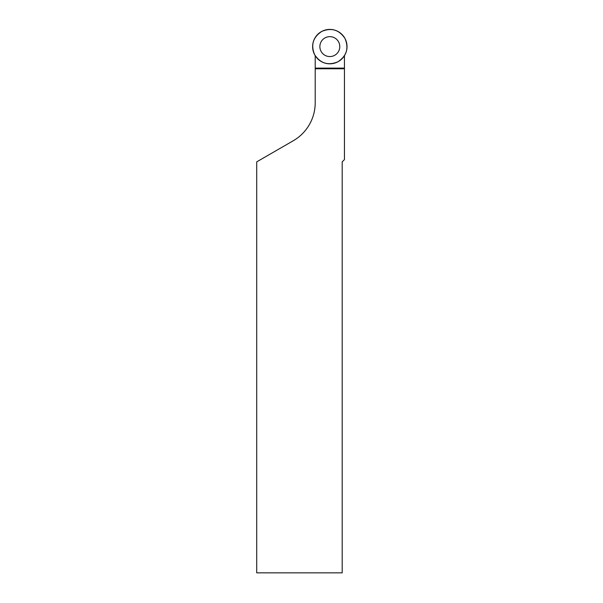 <?xml version="1.0" encoding="UTF-8"?>
<svg xmlns="http://www.w3.org/2000/svg" width="603" height="603" viewBox="0 0 603 603"><rect width="100%" height="100%" fill="white"/><g stroke="black" fill="none" stroke-linecap="round" stroke-linejoin="round"><path stroke-width="0.9" d="M344.999 38.509A17.201 17.201 0 0 1 329.261 63.805A17.201 17.201 0 0 1 315.218 37.522A17.201 17.201 0 0 1 344.999 38.509C349.024 48.202 346.672 55.966 337.936 61.785C328.236 65.81 320.479 63.458 314.653 54.722C310.628 45.021 312.987 37.265 321.723 31.439C331.416 27.414 339.18 29.766 344.999 38.509M336.866 39.572A9.957 9.957 0 0 0 322.786 39.572A9.957 9.957 0 0 0 322.786 53.652A9.957 9.957 0 0 0 336.866 53.652A9.957 9.957 0 0 0 336.866 39.572M344.449 68.765L315.203 68.765L315.203 102.759A43.868 43.868 0 0 1 293.269 140.748L256.712 161.86L256.712 572.85L342.195 572.85L342.195 161.86L344.449 159.599L344.449 68.116L315.203 68.116L315.203 68.765M344.449 55.672L344.449 68.116M315.203 55.672L315.203 68.116"/></g></svg>
